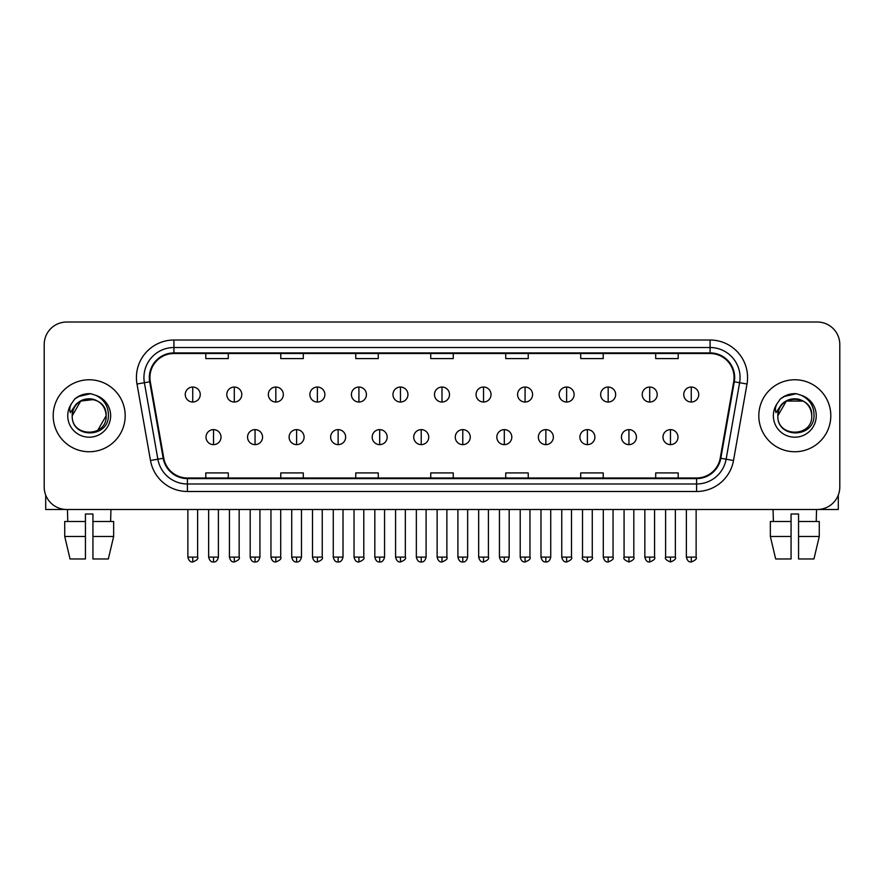 <?xml version="1.0" encoding="UTF-8"?>
<svg xmlns="http://www.w3.org/2000/svg" width="884" height="884" viewBox="0 0 884 884"><rect width="100%" height="100%" fill="white"/><g stroke="black" fill="none" stroke-linecap="round" stroke-linejoin="round"><path stroke-width="1.33" d="M53.195 415.756A35.99 35.99 0 0 0 89.196 451.746A35.99 35.99 0 0 0 125.185 415.756A35.99 35.99 0 0 0 89.196 379.766A35.99 35.99 0 0 0 53.195 415.756A35.99 35.99 0 0 0 89.196 451.746A35.99 35.99 0 0 0 125.185 415.756A35.99 35.99 0 0 0 89.196 379.766A35.99 35.99 0 0 0 53.195 415.756M758.815 415.756A35.99 35.99 0 0 0 794.804 451.746A35.99 35.99 0 0 0 830.805 415.756A35.99 35.99 0 0 0 794.804 379.766A35.99 35.99 0 0 0 758.815 415.756A35.99 35.99 0 0 0 794.804 451.746A35.99 35.99 0 0 0 830.805 415.756A35.99 35.99 0 0 0 794.804 379.766A35.99 35.99 0 0 0 758.815 415.756M149.926 377.512A24.001 24.001 0 0 1 173.927 353.512L710.073 353.512A24.001 24.001 0 0 1 733.709 381.678L720.217 458.166A24.001 24.001 0 0 1 696.592 477.99L187.408 477.99A24.001 24.001 0 0 1 163.783 458.166L150.291 381.678A24.001 24.001 0 0 1 149.926 377.512M149.33 377.512A24.597 24.597 0 0 0 149.705 381.789L163.186 458.266A24.597 24.597 0 0 0 187.408 478.598L696.592 478.598A24.597 24.597 0 0 0 720.814 458.266L734.295 381.789A24.597 24.597 0 0 0 710.073 352.915L173.927 352.915A24.597 24.597 0 0 0 149.33 377.512M136.998 384.021A37.493 37.493 0 0 1 173.927 340.02L710.073 340.02A37.493 37.493 0 0 1 747.002 384.021L733.51 460.509A37.493 37.493 0 0 1 696.592 491.493L187.408 491.493A37.493 37.493 0 0 1 150.49 460.509L136.998 384.021L144.39 382.717A29.99 29.99 0 0 1 173.927 347.522L710.073 347.522A29.99 29.99 0 0 1 739.61 382.717L726.129 459.205A29.99 29.99 0 0 1 696.592 483.99L187.408 483.99A29.99 29.99 0 0 1 157.871 459.205L144.39 382.717A29.99 29.99 0 0 1 143.926 377.512M839.8 344.517A22.498 22.498 0 0 0 817.302 322.019L66.698 322.019A22.498 22.498 0 0 0 44.2 344.517L44.2 486.996A22.498 22.498 0 0 0 66.698 509.482L817.302 509.482A22.498 22.498 0 0 0 839.8 486.996L839.8 344.517L839.8 486.996M720.814 458.266L726.129 459.205L739.61 382.717L747.002 384.021M430.751 353.512L430.751 358.595L453.249 358.595L453.249 353.512M355.766 353.512L355.766 358.595L378.264 358.595L378.264 353.512M280.78 353.512L280.78 358.595L303.278 358.595L303.278 353.512M205.795 353.512L205.795 358.595L228.293 358.595L228.293 353.512M505.736 353.512L505.736 358.595L528.234 358.595L528.234 353.512M580.722 353.512L580.722 358.595L603.219 358.595L603.219 353.512M655.707 353.512L655.707 358.595L678.205 358.595L678.205 353.512M453.249 477.99L453.249 472.918L430.751 472.918L430.751 477.99M378.264 477.99L378.264 472.918L355.766 472.918L355.766 477.99M303.278 477.99L303.278 472.918L280.78 472.918L280.78 477.99M228.293 477.99L228.293 472.918L205.795 472.918L205.795 477.99M528.234 477.99L528.234 472.918L505.736 472.918L505.736 477.99M603.219 477.99L603.219 472.918L580.722 472.918L580.722 477.99M678.205 477.99L678.205 472.918L655.707 472.918L655.707 477.99M44.2 344.517L44.2 486.996M817.302 322.019L66.698 322.019M66.698 509.482L817.302 509.482M192.745 387.037A7.503 7.503 0 0 0 185.253 394.529A7.503 7.503 0 0 0 192.745 402.032A7.503 7.503 0 0 0 200.248 394.529A7.503 7.503 0 0 0 192.745 387.037L192.745 402.032A7.503 7.503 0 0 0 200.248 394.529A7.503 7.503 0 0 0 192.745 387.037M213.519 429.624A7.503 7.503 0 0 0 206.016 437.127A7.503 7.503 0 0 0 213.519 444.63A7.503 7.503 0 0 0 221.022 437.127A7.503 7.503 0 0 0 213.519 429.624L213.519 444.63A7.503 7.503 0 0 0 221.022 437.127A7.503 7.503 0 0 0 213.519 429.624M234.293 387.037A7.503 7.503 0 0 0 226.79 394.529A7.503 7.503 0 0 0 234.293 402.032A7.503 7.503 0 0 0 241.785 394.529A7.503 7.503 0 0 0 234.293 387.037L234.293 402.032A7.503 7.503 0 0 0 241.785 394.529A7.503 7.503 0 0 0 234.293 387.037M275.83 387.037A7.503 7.503 0 0 0 268.338 394.529A7.503 7.503 0 0 0 275.83 402.032A7.503 7.503 0 0 0 283.333 394.529A7.503 7.503 0 0 0 275.83 387.037L275.83 402.032A7.503 7.503 0 0 0 283.333 394.529A7.503 7.503 0 0 0 275.83 387.037M317.378 387.037A7.503 7.503 0 0 0 309.875 394.529A7.503 7.503 0 0 0 317.378 402.032A7.503 7.503 0 0 0 324.87 394.529A7.503 7.503 0 0 0 317.378 387.037L317.378 402.032A7.503 7.503 0 0 0 324.87 394.529A7.503 7.503 0 0 0 317.378 387.037M358.915 387.037A7.503 7.503 0 0 0 351.412 394.529A7.503 7.503 0 0 0 358.915 402.032A7.503 7.503 0 0 0 366.418 394.529A7.503 7.503 0 0 0 358.915 387.037L358.915 402.032A7.503 7.503 0 0 0 366.418 394.529A7.503 7.503 0 0 0 358.915 387.037M255.056 429.624A7.503 7.503 0 0 0 247.564 437.127A7.503 7.503 0 0 0 255.056 444.63A7.503 7.503 0 0 0 262.559 437.127A7.503 7.503 0 0 0 255.056 429.624L255.056 444.63A7.503 7.503 0 0 0 262.559 437.127A7.503 7.503 0 0 0 255.056 429.624M296.604 429.624A7.503 7.503 0 0 0 289.101 437.127A7.503 7.503 0 0 0 296.604 444.63A7.503 7.503 0 0 0 304.096 437.127A7.503 7.503 0 0 0 296.604 429.624L296.604 444.63A7.503 7.503 0 0 0 304.096 437.127A7.503 7.503 0 0 0 296.604 429.624M338.141 429.624A7.503 7.503 0 0 0 330.649 437.127A7.503 7.503 0 0 0 338.141 444.63A7.503 7.503 0 0 0 345.644 437.127A7.503 7.503 0 0 0 338.141 429.624L338.141 444.63A7.503 7.503 0 0 0 345.644 437.127A7.503 7.503 0 0 0 338.141 429.624M73.029 410.662L72.223 415.756C71.295 438.784 108.533 438.365 108.412 415.756C108.478 406.408 104.301 399.612 95.892 395.38L90.82 393.712C84.709 393.347 79.317 395.148 74.654 399.093L71.604 403.48C69.737 406.629 69.328 409.679 70.377 412.629L75.836 404.541C80.919 399.446 86.975 397.767 93.991 399.502A16.951 16.951 0 0 0 73.029 410.662M72.245 415.756L80.72 401.071L94.002 399.502C101.561 402.198 105.616 407.612 106.146 415.756C107.185 437.624 71.206 437.624 72.245 415.756C71.206 393.888 107.185 393.888 106.146 415.756L97.671 430.431M75.284 398.573L81.129 395.17M82.577 394.662L88.864 393.656M90.687 393.7L78.135 396.607L74.709 399.06L78.135 396.607L89.361 393.645L78.135 396.607L74.709 399.06L78.135 396.607L89.361 393.645M778.638 410.662L777.832 415.756C776.903 438.784 814.153 438.365 814.02 415.756C814.098 406.408 809.921 399.612 801.501 395.38L796.44 393.712C790.329 393.347 784.937 395.148 780.274 399.093L777.213 403.48C775.356 406.629 774.948 409.679 775.986 412.629L781.456 404.541C786.539 399.446 792.594 397.767 799.611 399.502A16.951 16.951 0 0 0 778.638 410.662M811.755 415.756C812.794 437.624 776.815 437.624 777.854 415.756C776.815 393.888 812.794 393.888 811.755 415.756C811.236 407.612 807.18 402.198 799.611 399.502M777.854 415.756L786.329 401.071L803.28 401.071M780.904 398.573L786.738 395.17M788.196 394.662L794.484 393.656M796.307 393.7L783.754 396.607L780.318 399.06L783.754 396.607L794.981 393.645L783.754 396.607L780.318 399.06L783.754 396.607L794.981 393.645M45.703 495.073L45.703 509.482L132.688 509.482M838.297 495.073L838.297 509.482L751.312 509.482M64.731 521.483L64.731 536.477L70.057 558.975L64.731 536.477L64.731 521.483L85.439 521.483L85.439 513.991L92.942 513.991L92.942 521.483L113.649 521.483L113.649 536.477L108.323 558.975L113.649 536.477L92.942 536.477L92.942 521.483M110.942 509.482L110.61 521.483M85.439 521.483L85.439 558.975L70.057 558.975M64.731 536.477L85.439 536.477M108.323 558.975L92.942 558.975L92.942 536.477M67.449 509.482L67.77 521.483M791.058 521.483L791.058 536.477L770.351 536.477L775.677 558.975L770.351 536.477L770.351 521.483L791.058 521.483L791.058 513.991L798.561 513.991L798.561 521.483L819.269 521.483L819.269 536.477L813.943 558.975L819.269 536.477L798.561 536.477L798.561 521.483M816.551 509.482L816.23 521.483M791.058 536.477L791.058 558.975L775.677 558.975M813.943 558.975L798.561 558.975L798.561 536.477M773.058 509.482L773.389 521.483M400.463 387.037A7.503 7.503 0 0 0 392.96 394.529A7.503 7.503 0 0 0 400.463 402.032A7.503 7.503 0 0 0 407.955 394.529A7.503 7.503 0 0 0 400.463 387.037L400.463 402.032A7.503 7.503 0 0 0 407.955 394.529A7.503 7.503 0 0 0 400.463 387.037M442 387.037A7.503 7.503 0 0 0 434.497 394.529A7.503 7.503 0 0 0 442 402.032A7.503 7.503 0 0 0 449.503 394.529A7.503 7.503 0 0 0 442 387.037L442 402.032A7.503 7.503 0 0 0 449.503 394.529A7.503 7.503 0 0 0 442 387.037M483.537 387.037A7.503 7.503 0 0 0 476.045 394.529A7.503 7.503 0 0 0 483.537 402.032A7.503 7.503 0 0 0 491.04 394.529A7.503 7.503 0 0 0 483.537 387.037L483.537 402.032A7.503 7.503 0 0 0 491.04 394.529A7.503 7.503 0 0 0 483.537 387.037M379.689 429.624A7.503 7.503 0 0 0 372.186 437.127A7.503 7.503 0 0 0 379.689 444.63A7.503 7.503 0 0 0 387.181 437.127A7.503 7.503 0 0 0 379.689 429.624L379.689 444.63A7.503 7.503 0 0 0 387.181 437.127A7.503 7.503 0 0 0 379.689 429.624M421.226 429.624A7.503 7.503 0 0 0 413.734 437.127A7.503 7.503 0 0 0 421.226 444.63A7.503 7.503 0 0 0 428.729 437.127A7.503 7.503 0 0 0 421.226 429.624L421.226 444.63A7.503 7.503 0 0 0 428.729 437.127A7.503 7.503 0 0 0 421.226 429.624M462.774 429.624A7.503 7.503 0 0 0 455.271 437.127A7.503 7.503 0 0 0 462.774 444.63A7.503 7.503 0 0 0 470.266 437.127A7.503 7.503 0 0 0 462.774 429.624L462.774 444.63A7.503 7.503 0 0 0 470.266 437.127A7.503 7.503 0 0 0 462.774 429.624M525.085 387.037A7.503 7.503 0 0 0 517.582 394.529A7.503 7.503 0 0 0 525.085 402.032A7.503 7.503 0 0 0 532.588 394.529A7.503 7.503 0 0 0 525.085 387.037L525.085 402.032A7.503 7.503 0 0 0 532.588 394.529A7.503 7.503 0 0 0 525.085 387.037M566.622 387.037A7.503 7.503 0 0 0 559.13 394.529A7.503 7.503 0 0 0 566.622 402.032A7.503 7.503 0 0 0 574.125 394.529A7.503 7.503 0 0 0 566.622 387.037L566.622 402.032A7.503 7.503 0 0 0 574.125 394.529A7.503 7.503 0 0 0 566.622 387.037M608.17 387.037A7.503 7.503 0 0 0 600.667 394.529A7.503 7.503 0 0 0 608.17 402.032A7.503 7.503 0 0 0 615.662 394.529A7.503 7.503 0 0 0 608.17 387.037L608.17 402.032A7.503 7.503 0 0 0 615.662 394.529A7.503 7.503 0 0 0 608.17 387.037M649.707 387.037A7.503 7.503 0 0 0 642.215 394.529A7.503 7.503 0 0 0 649.707 402.032A7.503 7.503 0 0 0 657.21 394.529A7.503 7.503 0 0 0 649.707 387.037L649.707 402.032A7.503 7.503 0 0 0 657.21 394.529A7.503 7.503 0 0 0 649.707 387.037M691.255 387.037A7.503 7.503 0 0 0 683.752 394.529A7.503 7.503 0 0 0 691.255 402.032A7.503 7.503 0 0 0 698.747 394.529A7.503 7.503 0 0 0 691.255 387.037L691.255 402.032A7.503 7.503 0 0 0 698.747 394.529A7.503 7.503 0 0 0 691.255 387.037M504.311 429.624A7.503 7.503 0 0 0 496.819 437.127A7.503 7.503 0 0 0 504.311 444.63A7.503 7.503 0 0 0 511.814 437.127A7.503 7.503 0 0 0 504.311 429.624L504.311 444.63A7.503 7.503 0 0 0 511.814 437.127A7.503 7.503 0 0 0 504.311 429.624M545.859 429.624A7.503 7.503 0 0 0 538.356 437.127A7.503 7.503 0 0 0 545.859 444.63A7.503 7.503 0 0 0 553.351 437.127A7.503 7.503 0 0 0 545.859 429.624L545.859 444.63A7.503 7.503 0 0 0 553.351 437.127A7.503 7.503 0 0 0 545.859 429.624M587.396 429.624A7.503 7.503 0 0 0 579.904 437.127A7.503 7.503 0 0 0 587.396 444.63A7.503 7.503 0 0 0 594.899 437.127A7.503 7.503 0 0 0 587.396 429.624L587.396 444.63A7.503 7.503 0 0 0 594.899 437.127A7.503 7.503 0 0 0 587.396 429.624M628.944 429.624A7.503 7.503 0 0 0 621.441 437.127A7.503 7.503 0 0 0 628.944 444.63A7.503 7.503 0 0 0 636.436 437.127A7.503 7.503 0 0 0 628.944 429.624L628.944 444.63A7.503 7.503 0 0 0 636.436 437.127A7.503 7.503 0 0 0 628.944 429.624M670.481 429.624A7.503 7.503 0 0 0 662.978 437.127A7.503 7.503 0 0 0 670.481 444.63A7.503 7.503 0 0 0 677.984 437.127A7.503 7.503 0 0 0 670.481 429.624L670.481 444.63A7.503 7.503 0 0 0 677.984 437.127A7.503 7.503 0 0 0 670.481 429.624M710.073 340.02L710.073 352.915M144.39 382.717L149.705 381.789M187.408 491.493L187.408 478.598M696.592 478.598L696.592 491.493M150.49 460.509L163.186 458.266M734.295 381.789L739.61 382.717M173.927 340.02L173.927 352.915M726.129 459.205L733.51 460.509M192.745 557.108L187.872 557.108C188.723 560.578 190.347 562.202 192.745 561.981L192.745 557.108L197.618 557.108L197.618 509.482M213.519 557.108L208.646 557.108C209.497 560.578 211.121 562.202 213.519 561.981L213.519 557.108L218.392 557.108L218.392 509.482M234.293 557.108L229.42 557.108C230.271 560.578 231.895 562.202 234.293 561.981L234.293 557.108L239.166 557.108L239.166 509.482M275.83 557.108L270.957 557.108C271.808 560.578 273.432 562.202 275.83 561.981L275.83 557.108L280.703 557.108L280.703 509.482M317.378 557.108L312.494 557.108C313.345 560.578 314.98 562.202 317.378 561.981L317.378 557.108L322.251 557.108L322.251 509.482M358.915 557.108L354.042 557.108C354.893 560.578 356.517 562.202 358.915 561.981L358.915 557.108L363.788 557.108L363.788 509.482M255.056 557.108L250.183 557.108C251.034 560.578 252.658 562.202 255.056 561.981L255.056 557.108L259.929 557.108L259.929 509.482M296.604 557.108L291.731 557.108C292.582 560.578 294.206 562.202 296.604 561.981L296.604 557.108L301.477 557.108L301.477 509.482M338.141 557.108L333.268 557.108C334.119 560.578 335.743 562.202 338.141 561.981L338.141 557.108L343.014 557.108L343.014 509.482M71.604 403.48A21.448 21.448 0 0 0 89.196 437.204A21.448 21.448 0 0 0 95.892 395.38M777.213 403.48A21.448 21.448 0 0 0 794.804 437.204A21.448 21.448 0 0 0 801.501 395.38M400.463 557.108L395.579 557.108C396.43 560.578 398.054 562.202 400.463 561.981L400.463 557.108L405.336 557.108L405.336 509.482M442 557.108L437.127 557.108C437.978 560.578 439.602 562.202 442 561.981L442 557.108L446.873 557.108L446.873 509.482M483.537 557.108L478.664 557.108C479.515 560.578 481.139 562.202 483.537 561.981L483.537 557.108L488.421 557.108L488.421 509.482M379.689 557.108L374.816 557.108C375.667 560.578 377.291 562.202 379.689 561.981L379.689 557.108L384.562 557.108L384.562 509.482M421.226 557.108L416.353 557.108C417.204 560.578 418.828 562.202 421.226 561.981L421.226 557.108L426.099 557.108L426.099 509.482M462.774 557.108L457.901 557.108C458.752 560.578 460.376 562.202 462.774 561.981L462.774 557.108L467.647 557.108L467.647 509.482M525.085 557.108L520.212 557.108C521.063 560.578 522.687 562.202 525.085 561.981L525.085 557.108L529.958 557.108L529.958 509.482M566.622 557.108L561.749 557.108C562.6 560.578 564.224 562.202 566.622 561.981L566.622 557.108L571.506 557.108L571.506 509.482M608.17 557.108L603.297 557.108C604.148 560.578 605.772 562.202 608.17 561.981L608.17 557.108L613.043 557.108L613.043 509.482M649.707 557.108L644.834 557.108C645.685 560.578 647.309 562.202 649.707 561.981L649.707 557.108L654.58 557.108L654.58 509.482M691.255 557.108L686.382 557.108C687.233 560.578 688.857 562.202 691.255 561.981L691.255 557.108L696.128 557.108L696.128 509.482M504.311 557.108L499.438 557.108C500.289 560.578 501.913 562.202 504.311 561.981L504.311 557.108L509.184 557.108L509.184 509.482M545.859 557.108L540.986 557.108C541.837 560.578 543.461 562.202 545.859 561.981L545.859 557.108L550.732 557.108L550.732 509.482M587.396 557.108L582.523 557.108C581.539 558.666 583.164 560.29 587.396 561.981L587.396 557.108L592.269 557.108L592.269 509.482M628.944 557.108L624.071 557.108C623.076 558.666 624.701 560.29 628.944 561.981L628.944 557.108L633.817 557.108L633.817 509.482M670.481 557.108L665.608 557.108C664.624 558.666 666.249 560.29 670.481 561.981L670.481 557.108L675.354 557.108L675.354 509.482M187.872 557.108L187.872 509.482M197.618 557.108C198.613 558.666 196.988 560.29 192.745 561.981M208.646 557.108L208.646 509.482M218.392 557.108C217.541 560.578 215.917 562.202 213.519 561.981M229.42 557.108L229.42 509.482M239.166 557.108C240.15 558.666 238.525 560.29 234.293 561.981M270.957 557.108L270.957 509.482M280.703 557.108C281.698 558.666 280.073 560.29 275.83 561.981M312.494 557.108L312.494 509.482M322.251 557.108C323.235 558.666 321.61 560.29 317.378 561.981M354.042 557.108L354.042 509.482M363.788 557.108C364.783 558.666 363.158 560.29 358.915 561.981M250.183 557.108L250.183 509.482M259.929 557.108C259.078 560.578 257.454 562.202 255.056 561.981M291.731 557.108L291.731 509.482M301.477 557.108C300.626 560.578 299.002 562.202 296.604 561.981M333.268 557.108L333.268 509.482M343.014 557.108C342.163 560.578 340.539 562.202 338.141 561.981M395.579 557.108L395.579 509.482M405.336 557.108C406.32 558.666 404.695 560.29 400.463 561.981M437.127 557.108L437.127 509.482M446.873 557.108C447.868 558.666 446.243 560.29 442 561.981M478.664 557.108L478.664 509.482M488.421 557.108C489.404 558.666 487.78 560.29 483.537 561.981M374.816 557.108L374.816 509.482M384.562 557.108C383.711 560.578 382.087 562.202 379.689 561.981M416.353 557.108L416.353 509.482M426.099 557.108C425.248 560.578 423.624 562.202 421.226 561.981M457.901 557.108L457.901 509.482M467.647 557.108C466.796 560.578 465.172 562.202 462.774 561.981M520.212 557.108L520.212 509.482M529.958 557.108C530.952 558.666 529.328 560.29 525.085 561.981M561.749 557.108L561.749 509.482M571.506 557.108C572.489 558.666 570.865 560.29 566.622 561.981M603.297 557.108L603.297 509.482M613.043 557.108C614.026 558.666 612.402 560.29 608.17 561.981M644.834 557.108L644.834 509.482M654.58 557.108C655.574 558.666 653.95 560.29 649.707 561.981M686.382 557.108L686.382 509.482M696.128 557.108C697.111 558.666 695.487 560.29 691.255 561.981M499.438 557.108L499.438 509.482M509.184 557.108C508.333 560.578 506.709 562.202 504.311 561.981M540.986 557.108L540.986 509.482M550.732 557.108C549.881 560.578 548.257 562.202 545.859 561.981M582.523 557.108L582.523 509.482M592.269 557.108C593.263 558.666 591.639 560.29 587.396 561.981M624.071 557.108L624.071 509.482M633.817 557.108C634.8 558.666 633.176 560.29 628.944 561.981M665.608 557.108L665.608 509.482M675.354 557.108C676.348 558.666 674.724 560.29 670.481 561.981"/></g></svg>
